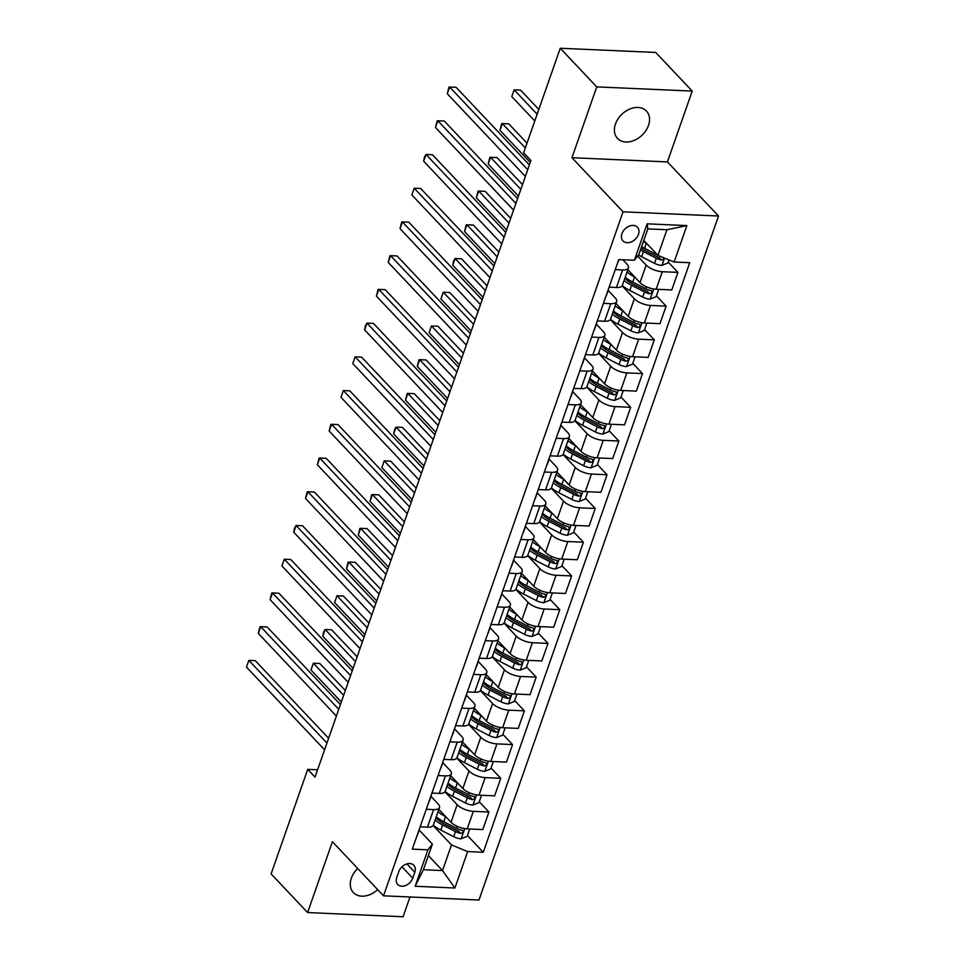 <?xml version="1.0" encoding="UTF-8"?>
<svg xmlns="http://www.w3.org/2000/svg" width="965" height="965" viewBox="0 0 965 965"><rect width="100%" height="100%" fill="white"/><g stroke="black" fill="none" stroke-linecap="round" stroke-linejoin="round"><path stroke-width="1.45" d="M615.453 124.015A19.915 14.535 136.6 0 0 617.491 138.417A19.915 14.535 136.6 0 0 634.174 140.407A19.915 14.535 136.6 0 0 648.48 125.462A19.915 14.535 136.6 0 0 646.441 111.072A19.915 14.535 136.6 0 0 629.747 109.069A19.915 14.535 136.6 0 0 615.453 124.015M357.701 868.5A19.915 14.535 136.6 0 0 351.344 878.174A19.915 14.535 136.6 0 0 353.383 892.577A19.915 14.535 136.6 0 0 377.665 889.634M621.942 233.687A9.952 7.274 136.6 0 0 622.956 240.888A9.952 7.274 136.6 0 0 631.303 241.889A9.952 7.274 136.6 0 0 638.456 234.411A9.952 7.274 136.6 0 0 637.431 227.209A9.952 7.274 136.6 0 0 629.083 226.208A9.952 7.274 136.6 0 0 621.942 233.687M692.219 91.084L596.744 86.886L571.943 157.717L667.418 161.915L692.219 91.084L655.718 52.448L560.243 48.25L523.633 152.808L530.931 160.54L315.024 777.078L307.714 769.358L271.105 873.916L307.606 912.552L403.068 916.75L409.992 896.98M667.418 161.915L718.515 216.015L478.978 900.019L383.515 895.822L623.052 211.817L718.515 216.015M412.743 878.198L414.817 872.264A9.65 7.045 136.6 0 0 413.828 865.291A9.65 7.045 136.6 0 0 405.746 864.326A9.65 7.045 136.6 0 0 398.822 871.564L396.748 877.499A9.65 7.045 136.6 0 0 397.725 884.471A9.65 7.045 136.6 0 0 405.819 885.436A9.65 7.045 136.6 0 0 412.743 878.198L401.971 866.799M467.651 851.576L454.901 888.005L415.155 886.256L427.917 849.827L432.392 844.098L423.418 869.73L442.513 870.575L451.487 844.942L467.651 851.576L483.26 852.264L689.722 262.697L674.113 262.01L657.949 255.375L666.936 229.742L647.841 228.898L638.854 254.531L634.379 260.26L647.141 223.832L686.875 225.581L674.113 262.01M634.379 260.26L618.77 259.573L412.308 849.14L427.917 849.827M596.744 86.886L560.243 48.25M571.943 157.717L623.052 211.817M383.515 895.822L332.406 841.721L307.606 912.552M317.569 769.793L307.714 769.358M428.376 855.593L442.513 870.575L454.901 888.005M432.392 844.098L419.184 830.105M615.248 269.633L622.582 269.959A12.449 4.909 19.3 0 0 628.48 267.884A12.449 4.909 19.3 0 0 627.057 264.229L622.823 259.754M603.439 303.36L610.761 303.685A12.449 4.909 19.3 0 0 616.671 301.623A12.449 4.909 19.3 0 0 615.248 297.956L608.167 290.453M591.617 337.087L598.951 337.412A12.449 4.909 19.3 0 0 604.862 335.35A12.449 4.909 19.3 0 0 603.439 331.683L596.346 324.192M579.808 370.825L587.142 371.139A12.449 4.909 19.3 0 0 593.053 369.076A12.449 4.909 19.3 0 0 591.629 365.409L584.537 357.919M567.999 404.552L575.333 404.866A12.449 4.909 19.3 0 0 581.244 402.803A12.449 4.909 19.3 0 0 579.808 399.136L572.728 391.645M556.19 438.279L563.524 438.593A12.449 4.909 19.3 0 0 569.422 436.53A12.449 4.909 19.3 0 0 567.999 432.875L560.918 425.372M544.381 472.006L551.715 472.331A12.449 4.909 19.3 0 0 557.613 470.257A12.449 4.909 19.3 0 0 556.19 466.602L549.109 459.099M532.571 505.732L539.893 506.058A12.449 4.909 19.3 0 0 545.804 503.983A12.449 4.909 19.3 0 0 544.381 500.328L537.288 492.826M520.75 539.459L528.084 539.785A12.449 4.909 19.3 0 0 533.995 537.71A12.449 4.909 19.3 0 0 532.571 534.055L525.479 526.552M508.941 573.186L516.275 573.512A12.449 4.909 19.3 0 0 522.186 571.437A12.449 4.909 19.3 0 0 520.75 567.782L513.669 560.279M497.132 606.913L504.466 607.238A12.449 4.909 19.3 0 0 510.376 605.164A12.449 4.909 19.3 0 0 508.941 601.509L501.86 594.006M485.323 640.639L492.657 640.965A12.449 4.909 19.3 0 0 498.555 638.902A12.449 4.909 19.3 0 0 497.132 635.235L490.051 627.732M473.513 674.366L480.835 674.692A12.449 4.909 19.3 0 0 486.746 672.629A12.449 4.909 19.3 0 0 485.323 668.962L478.242 661.471M461.692 708.105L469.026 708.419A12.449 4.909 19.3 0 0 474.937 706.356A12.449 4.909 19.3 0 0 473.513 702.689L466.421 695.198M449.883 741.832L457.217 742.145A12.449 4.909 19.3 0 0 463.128 740.083A12.449 4.909 19.3 0 0 461.704 736.416L454.612 728.925M438.074 775.558L445.408 775.872A12.449 4.909 19.3 0 0 451.318 773.809A12.449 4.909 19.3 0 0 449.883 770.154L442.802 762.652M426.265 809.285L433.599 809.611A12.449 4.909 19.3 0 0 439.497 807.536A12.449 4.909 19.3 0 0 438.074 803.881L430.993 796.378M433.14 825.509L451.487 844.942M438.858 809.37L451.029 822.252A12.449 4.909 19.3 0 0 467.193 828.887L482.802 829.574L488.941 812.035L479.243 801.782M444.949 791.783L457.169 804.714A12.449 4.909 19.3 0 0 473.332 811.348L488.941 812.035M450.667 775.643L462.838 788.526A12.449 4.909 19.3 0 0 479.002 795.16L494.611 795.848L500.751 778.309L491.064 768.056M456.771 758.056L468.978 770.987A12.449 4.909 19.3 0 0 485.142 777.621L500.751 778.309M462.476 741.916L474.647 754.799A12.449 4.909 19.3 0 0 490.811 761.433L506.42 762.121L512.56 744.582L502.874 734.329M468.58 724.329L480.787 737.26A12.449 4.909 19.3 0 0 496.951 743.894L512.56 744.582M474.298 708.189L486.457 721.072A12.449 4.909 19.3 0 0 502.62 727.707L518.229 728.394L524.381 710.855L514.683 700.602M480.389 690.602L492.608 703.533A12.449 4.909 19.3 0 0 508.76 710.168L524.381 710.855M486.107 674.463L498.278 687.345A12.449 4.909 19.3 0 0 514.429 693.98L530.05 694.667L536.19 677.128L526.492 666.863M492.198 656.875L504.418 669.807A12.449 4.909 19.3 0 0 520.581 676.441L536.19 677.128M497.916 640.736L510.087 653.619A12.449 4.909 19.3 0 0 526.251 660.253L541.86 660.941L547.999 643.402L538.301 633.137M504.007 623.149L516.227 636.08A12.449 4.909 19.3 0 0 532.391 642.714L547.999 643.402M509.725 607.009L521.896 619.892A12.449 4.909 19.3 0 0 538.06 626.526L553.669 627.214L559.809 609.675L550.122 599.41M515.817 589.422L528.036 602.353A12.449 4.909 19.3 0 0 544.2 608.987L559.809 609.675M521.534 573.282L533.705 586.165A12.449 4.909 19.3 0 0 549.869 592.799L565.478 593.487L571.618 575.948L561.932 565.683M527.638 555.695L539.845 568.626A12.449 4.909 19.3 0 0 556.009 575.261L571.618 575.948M533.356 539.556L545.514 552.426A12.449 4.909 19.3 0 0 561.678 559.073L577.287 559.76L583.427 542.221L573.741 531.956M539.447 521.956L551.666 534.887A12.449 4.909 19.3 0 0 567.818 541.534L583.427 542.221M545.165 505.817L557.336 518.7A12.449 4.909 19.3 0 0 573.487 525.346L589.096 526.021L595.248 508.483L585.55 498.23M551.256 488.23L563.476 501.161A12.449 4.909 19.3 0 0 579.627 507.807L595.248 508.483M556.974 472.09L569.145 484.973A12.449 4.909 19.3 0 0 585.309 491.607L600.918 492.295L607.057 474.756L597.359 464.503M563.065 454.503L575.285 467.434A12.449 4.909 19.3 0 0 591.448 474.068L607.057 474.756M568.783 438.363L580.954 451.246A12.449 4.909 19.3 0 0 597.118 457.88L612.727 458.568L618.867 441.029L609.168 430.776M574.875 420.776L587.094 433.707A12.449 4.909 19.3 0 0 603.258 440.342L618.867 441.029M580.592 404.637L592.763 417.519A12.449 4.909 19.3 0 0 608.927 424.154L624.536 424.841L630.676 407.302L620.99 397.049M586.696 387.049L598.903 399.98A12.449 4.909 19.3 0 0 615.067 406.615L630.676 407.302M592.401 370.91L604.572 383.793A12.449 4.909 19.3 0 0 620.736 390.427L636.345 391.115L642.485 373.576L632.799 363.31M598.505 353.323L610.712 366.254A12.449 4.909 19.3 0 0 626.876 372.888L642.485 373.576M604.223 337.183L616.382 350.066A12.449 4.909 19.3 0 0 632.545 356.7L648.154 357.388L654.306 339.849L644.608 329.584M610.314 319.596L622.534 332.527A12.449 4.909 19.3 0 0 638.685 339.161L654.306 339.849M616.032 303.456L628.203 316.339A12.449 4.909 19.3 0 0 644.355 322.973L659.976 323.661L666.115 306.122L656.417 295.857M622.123 285.869L634.343 298.8A12.449 4.909 19.3 0 0 650.506 305.435L666.115 306.122M627.841 269.73L640.012 282.612A12.449 4.909 19.3 0 0 656.176 289.247L671.785 289.934L677.925 272.395L668.226 262.13M637.648 256.075L646.152 265.073A12.449 4.909 19.3 0 0 662.316 271.708L677.925 272.395M643.812 240.394L657.949 255.375M420.125 826.824L427.459 827.15A12.449 4.909 19.3 0 0 433.357 825.075L439.497 807.536M483.26 852.264L467.434 835.509M431.934 793.097L439.268 793.411A12.449 4.909 19.3 0 0 445.167 791.348L451.318 773.809M443.743 759.371L451.077 759.684A12.449 4.909 19.3 0 0 456.988 757.622L463.128 740.083M455.552 725.644L462.886 725.957A12.449 4.909 19.3 0 0 468.797 723.895L474.937 706.356M467.362 691.905L474.696 692.231A12.449 4.909 19.3 0 0 480.606 690.168L486.746 672.629M479.183 658.178L486.505 658.504A12.449 4.909 19.3 0 0 492.415 656.441L498.555 638.902M490.992 624.452L498.326 624.777A12.449 4.909 19.3 0 0 504.225 622.702L510.376 605.164M502.801 590.725L510.135 591.05A12.449 4.909 19.3 0 0 516.046 588.976L522.186 571.437M514.61 556.998L521.944 557.324A12.449 4.909 19.3 0 0 527.855 555.249L533.995 537.71M526.42 523.271L533.754 523.597A12.449 4.909 19.3 0 0 539.664 521.522L545.804 503.983M538.241 489.544L545.563 489.87A12.449 4.909 19.3 0 0 551.473 487.795L557.613 470.257M550.05 455.818L557.384 456.131A12.449 4.909 19.3 0 0 563.283 454.069L569.422 436.53M561.859 422.091L569.193 422.405A12.449 4.909 19.3 0 0 575.092 420.342L581.244 402.803M573.668 388.364L581.002 388.678A12.449 4.909 19.3 0 0 586.913 386.615L593.053 369.076M585.478 354.625L592.812 354.951A12.449 4.909 19.3 0 0 598.722 352.888L604.862 335.35M597.287 320.899L604.621 321.224A12.449 4.909 19.3 0 0 610.531 319.162L616.671 301.623M609.108 287.172L616.43 287.498A12.449 4.909 19.3 0 0 622.341 285.423L628.48 267.884M423.418 869.73L415.155 886.256M647.141 223.832L647.841 228.898M686.875 225.581L666.936 229.742M416.928 835.943A8.251 3.257 19.3 0 0 417.35 835.34A8.251 3.257 19.3 0 0 417.411 835.111M328.607 738.273L255.291 660.675L248.849 660.386L326.942 743.05M246.485 667.141L248.849 660.386L246.485 667.141L324.578 749.793M418.726 830.817A8.251 3.257 19.3 0 0 419.148 830.214A8.251 3.257 19.3 0 0 419.208 829.984L419.365 828.995M420.282 826.969L420.33 826.836A8.251 3.257 -160.7 0 1 420.282 826.969A8.251 3.257 -160.7 0 1 419.859 827.584M439.98 810.552A19.758 7.804 -160.7 0 1 439.147 809.671M445.806 816.728L445.553 816.595A23.799 9.397 -160.7 0 1 438.038 811.71M469.714 829.007L467.144 836.329L461.041 838.802A8.251 3.257 -160.7 0 1 453.707 836.703L440.824 830.093A23.799 9.397 -160.7 0 1 433.309 825.196M435.106 820.081A23.799 9.397 19.3 0 0 442.621 824.966L455.504 831.577A8.251 3.257 19.3 0 0 460.727 833.398C463.333 832.662 463.707 831.577 461.861 830.165A8.251 3.257 -160.7 0 1 456.638 828.344L443.755 821.722A23.799 9.397 -160.7 0 1 436.24 816.836M345.325 690.53L319.801 663.51L313.348 663.22L310.983 669.975L341.296 702.05M460.727 833.398L458.628 831.179A4.198 1.653 -160.7 0 1 457.265 830.6L444.382 823.977A19.758 7.804 -160.7 0 1 435.939 817.717M462.766 830.624L461.861 830.165M343.661 695.307L313.348 663.22L310.983 669.975M428.737 802.217A8.251 3.257 19.3 0 0 429.16 801.613A8.251 3.257 19.3 0 0 429.22 801.384M340.416 704.547L267.112 626.948L260.659 626.659L338.751 709.323M258.294 633.402L259.983 626.755L260.659 626.659L258.294 633.402L336.387 716.066M430.535 797.09A8.251 3.257 19.3 0 0 430.957 796.487A8.251 3.257 19.3 0 0 431.017 796.258L431.174 795.269M432.091 793.242L432.139 793.109A8.251 3.257 -160.7 0 1 432.091 793.242A8.251 3.257 -160.7 0 1 431.669 793.857M440.547 768.49A8.251 3.257 19.3 0 0 440.981 767.887A8.251 3.257 19.3 0 0 441.029 767.658M352.225 670.82L278.921 593.222L272.468 592.932L350.56 675.597M270.103 599.675L271.792 593.029L272.468 592.932L270.103 599.675L348.196 682.339M442.344 763.363A8.251 3.257 19.3 0 0 442.766 762.76A8.251 3.257 19.3 0 0 442.826 762.531L442.983 761.542M443.9 759.515L443.948 759.371A8.251 3.257 -160.7 0 1 443.9 759.515A8.251 3.257 -160.7 0 1 443.478 760.13M452.356 734.763A8.251 3.257 19.3 0 0 452.79 734.16A8.251 3.257 19.3 0 0 452.838 733.931M364.046 637.093L290.73 559.495L284.277 559.205L362.37 641.87M281.913 565.948L284.277 559.205L281.913 565.948L360.005 648.613M454.153 729.637A8.251 3.257 19.3 0 0 454.587 729.033A8.251 3.257 19.3 0 0 454.636 728.804L454.792 727.815M455.721 725.789L455.769 725.644A8.251 3.257 -160.7 0 1 455.721 725.789A8.251 3.257 -160.7 0 1 455.287 726.392M451.789 776.825A19.758 7.804 -160.7 0 1 450.957 775.944M457.615 783.001L457.362 782.868A23.799 9.397 -160.7 0 1 449.847 777.983M481.523 795.281L478.966 802.603L472.85 805.075A8.251 3.257 -160.7 0 1 465.516 802.976L452.633 796.354A23.799 9.397 -160.7 0 1 445.118 791.469M446.928 786.342A23.799 9.397 19.3 0 0 454.431 791.228L467.313 797.85A8.251 3.257 19.3 0 0 472.536 799.671C475.142 798.936 475.516 797.85 473.67 796.439A8.251 3.257 -160.7 0 1 468.447 794.617L455.564 787.995A23.799 9.397 -160.7 0 1 448.062 783.11M357.134 656.803L331.61 629.783L325.157 629.494L322.805 636.249L353.106 668.323M472.536 799.671L470.438 797.452A4.198 1.653 -160.7 0 1 469.074 796.873L456.192 790.251A19.758 7.804 -160.7 0 1 447.748 783.99M474.587 796.897L473.67 796.439M355.47 661.58L325.157 629.494L323.54 632.292L322.805 636.249M463.598 743.098A19.758 7.804 -160.7 0 1 462.766 742.218M469.424 749.274L469.171 749.142A23.799 9.397 -160.7 0 1 461.668 744.256M493.332 761.542L490.775 768.876L484.671 771.349A8.251 3.257 -160.7 0 1 477.337 769.25L464.455 762.627A23.799 9.397 -160.7 0 1 456.94 757.742M458.737 752.616A23.799 9.397 19.3 0 0 466.24 757.501L479.123 764.123A8.251 3.257 19.3 0 0 484.346 765.945C486.951 765.209 487.325 764.123 485.479 762.7A8.251 3.257 -160.7 0 1 480.256 760.89L467.374 754.268A23.799 9.397 -160.7 0 1 459.871 749.383M368.956 623.076L343.419 596.056L336.978 595.767L334.614 602.522L364.915 634.596M484.346 765.945L482.247 763.725A4.198 1.653 -160.7 0 1 480.896 763.146L468.013 756.524A19.758 7.804 -160.7 0 1 459.557 750.263M486.396 763.17L485.479 762.7M367.279 627.853L336.978 595.767L334.614 602.522M475.407 709.372A19.758 7.804 -160.7 0 1 474.575 708.491M481.233 715.548L480.98 715.415A23.799 9.397 -160.7 0 1 473.477 710.529M505.153 727.815L502.584 735.149L496.48 737.622A8.251 3.257 -160.7 0 1 489.146 735.523L476.264 728.901A23.799 9.397 -160.7 0 1 468.749 724.015M470.546 718.889A23.799 9.397 19.3 0 0 478.061 723.774L490.944 730.396A8.251 3.257 19.3 0 0 496.155 732.218C498.76 731.482 499.134 730.396 497.289 728.973A8.251 3.257 -160.7 0 1 492.078 727.164L479.195 720.541A23.799 9.397 -160.7 0 1 471.68 715.656M380.765 589.35L355.241 562.33L348.787 562.04L346.423 568.783L376.724 600.869M496.155 732.218L494.056 729.986A4.198 1.653 -160.7 0 1 492.705 729.419L479.822 722.797A19.758 7.804 -160.7 0 1 471.378 716.525M498.205 729.444L497.289 728.973M379.088 594.126L348.787 562.04L348.112 562.137L346.423 568.783M464.177 701.036A8.251 3.257 19.3 0 0 464.599 700.421A8.251 3.257 19.3 0 0 464.66 700.204M375.855 603.366L302.54 525.756L296.086 525.479L374.179 608.143M293.734 532.222L294.47 528.277L296.086 525.479L293.734 532.222L371.815 614.886M465.962 695.91A8.251 3.257 19.3 0 0 466.397 695.295A8.251 3.257 19.3 0 0 466.445 695.077L466.602 694.088M467.567 691.917A8.251 3.257 -160.7 0 1 467.53 692.062A8.251 3.257 -160.7 0 1 467.096 692.665M487.216 675.645A19.758 7.804 -160.7 0 1 486.384 674.764M493.055 681.821L492.801 681.688A23.799 9.397 -160.7 0 1 485.286 676.803M516.963 694.088L514.393 701.422L508.29 703.895A8.251 3.257 -160.7 0 1 500.956 701.796L488.073 695.174A23.799 9.397 -160.7 0 1 480.558 690.289M482.355 685.162A23.799 9.397 19.3 0 0 489.87 690.047L502.753 696.67A8.251 3.257 19.3 0 0 507.964 698.491C510.569 697.755 510.955 696.67 509.098 695.246A8.251 3.257 -160.7 0 1 503.887 693.425L491.004 686.815A23.799 9.397 -160.7 0 1 483.489 681.929M392.574 555.623L367.05 528.603L360.596 528.313L358.232 535.056L388.545 567.143M507.964 698.491L505.865 696.26A4.198 1.653 -160.7 0 1 504.514 695.693L491.631 689.07A19.758 7.804 -160.7 0 1 483.188 682.798M510.015 695.717L509.098 695.246M390.897 560.4L360.596 528.313L359.921 528.41L358.232 535.056M475.986 667.31A8.251 3.257 19.3 0 0 476.408 666.694A8.251 3.257 19.3 0 0 476.469 666.465M387.665 569.639L314.349 492.029L307.907 491.752L385.988 574.416M305.543 498.495L307.232 491.848L307.907 491.752L305.543 498.495L383.636 581.159M477.784 662.183A8.251 3.257 19.3 0 0 478.206 661.568A8.251 3.257 19.3 0 0 478.266 661.339L478.423 660.35M479.34 658.335L479.388 658.19A8.251 3.257 -160.7 0 1 479.34 658.335A8.251 3.257 -160.7 0 1 478.917 658.938M487.795 633.583A8.251 3.257 19.3 0 0 488.218 632.968A8.251 3.257 19.3 0 0 488.278 632.738M399.474 535.913L326.17 458.303L319.717 458.025L397.809 540.69M317.352 464.768L319.041 458.122L319.717 458.025L317.352 464.768L395.445 547.432M489.593 628.456A8.251 3.257 19.3 0 0 490.015 627.841A8.251 3.257 19.3 0 0 490.075 627.612L490.232 626.623M491.149 624.608L491.197 624.464A8.251 3.257 -160.7 0 1 491.149 624.608A8.251 3.257 -160.7 0 1 490.727 625.211M499.605 599.844A8.251 3.257 19.3 0 0 500.027 599.241A8.251 3.257 19.3 0 0 500.087 599.012M411.283 502.186L337.979 424.576L331.526 424.298L409.618 506.951M329.161 431.041L330.85 424.395L331.526 424.298L329.161 431.041L407.254 513.706M501.402 594.717A8.251 3.257 19.3 0 0 501.824 594.114A8.251 3.257 19.3 0 0 501.884 593.885L502.041 592.896M502.958 590.882L503.006 590.737A8.251 3.257 -160.7 0 1 502.958 590.882A8.251 3.257 -160.7 0 1 502.536 591.485M511.414 566.117A8.251 3.257 19.3 0 0 511.848 565.514A8.251 3.257 19.3 0 0 511.896 565.285M423.104 468.459L349.788 390.849L343.335 390.56L421.428 473.224M340.971 397.315L343.335 390.56L340.971 397.315L419.063 479.979M513.211 560.991A8.251 3.257 19.3 0 0 513.633 560.388A8.251 3.257 19.3 0 0 513.694 560.158L513.85 559.169M514.767 557.155L514.827 557.01A8.251 3.257 -160.7 0 1 514.767 557.155A8.251 3.257 -160.7 0 1 514.345 557.758M523.235 532.391A8.251 3.257 19.3 0 0 523.657 531.787A8.251 3.257 19.3 0 0 523.718 531.558M434.913 434.72L361.598 357.122L355.144 356.833L433.237 439.497M352.78 363.588L355.144 356.833L352.78 363.588L430.873 446.24M525.02 527.264A8.251 3.257 19.3 0 0 525.455 526.661A8.251 3.257 19.3 0 0 525.503 526.432L525.66 525.442M526.588 523.416L526.637 523.283A8.251 3.257 -160.7 0 1 526.588 523.416A8.251 3.257 -160.7 0 1 526.154 524.031M499.038 641.918A19.758 7.804 -160.7 0 1 498.205 641.037M504.864 648.082L504.611 647.961A23.799 9.397 -160.7 0 1 497.096 643.076M528.772 660.362L526.202 667.696L520.099 670.156A8.251 3.257 -160.7 0 1 512.765 668.07L499.882 661.447A23.799 9.397 -160.7 0 1 492.367 656.562M494.164 651.435A23.799 9.397 19.3 0 0 501.679 656.321L514.562 662.943A8.251 3.257 19.3 0 0 519.785 664.764C522.391 664.017 522.765 662.943 520.919 661.52A8.251 3.257 -160.7 0 1 515.696 659.698L502.813 653.088A23.799 9.397 -160.7 0 1 495.298 648.203M404.383 521.896L378.859 494.864L372.406 494.587L370.041 501.33L400.354 533.416M519.785 664.764L517.674 662.533A4.198 1.653 -160.7 0 1 516.323 661.966L503.441 655.344A19.758 7.804 -160.7 0 1 494.997 649.071M521.824 661.99L520.919 661.52M402.719 526.661L372.406 494.587L371.73 494.683L370.041 501.33M510.847 608.191A19.758 7.804 -160.7 0 1 510.015 607.311M516.673 614.355L516.42 614.235A23.799 9.397 -160.7 0 1 508.905 609.349M540.581 626.635L538.012 633.969L531.908 636.43A8.251 3.257 -160.7 0 1 524.574 634.343L511.691 627.72A23.799 9.397 -160.7 0 1 504.176 622.835M505.974 617.709A23.799 9.397 19.3 0 0 513.489 622.594L526.371 629.216A8.251 3.257 19.3 0 0 531.594 631.026C534.2 630.29 534.574 629.216 532.728 627.793A8.251 3.257 -160.7 0 1 527.505 625.971L514.622 619.361A23.799 9.397 -160.7 0 1 507.108 614.476M416.192 488.169L390.668 461.137L384.215 460.86L381.851 467.603L412.164 499.689M531.594 631.026L529.495 628.806A4.198 1.653 -160.7 0 1 528.132 628.239L515.25 621.617A19.758 7.804 -160.7 0 1 506.806 615.344M533.645 628.263L532.728 627.793M414.528 492.934L384.215 460.86L381.851 467.603M522.656 574.465A19.758 7.804 -160.7 0 1 521.824 573.584M528.482 580.628L528.229 580.496A23.799 9.397 -160.7 0 1 520.726 575.61M552.39 592.908L549.833 600.23L543.717 602.703A8.251 3.257 -160.7 0 1 536.383 600.616L523.5 593.994A23.799 9.397 -160.7 0 1 515.998 589.108M517.795 583.982A23.799 9.397 19.3 0 0 525.298 588.867L538.181 595.489A8.251 3.257 19.3 0 0 543.404 597.299C546.009 596.563 546.383 595.489 544.537 594.066A8.251 3.257 -160.7 0 1 539.314 592.245L526.432 585.622A23.799 9.397 -160.7 0 1 518.929 580.737M428.014 454.431L402.477 427.411L396.036 427.133L393.672 433.876L423.973 465.95M543.404 597.299L541.305 595.079A4.198 1.653 -160.7 0 1 539.942 594.5L527.059 587.89A19.758 7.804 -160.7 0 1 518.615 581.618M545.454 594.537L544.537 594.066M426.337 459.207L396.036 427.133L394.408 429.932L393.672 433.876M534.465 540.738A19.758 7.804 -160.7 0 1 533.633 539.857M540.291 546.902L540.038 546.769A23.799 9.397 -160.7 0 1 532.535 541.884M564.211 559.181L561.642 566.503L555.538 568.976A8.251 3.257 -160.7 0 1 548.204 566.889L535.322 560.267A23.799 9.397 -160.7 0 1 527.807 555.382M529.604 550.255A23.799 9.397 19.3 0 0 537.107 555.14L549.99 561.763A8.251 3.257 19.3 0 0 555.213 563.572C557.818 562.836 558.192 561.763 556.347 560.339A8.251 3.257 -160.7 0 1 551.124 558.518L538.241 551.896A23.799 9.397 -160.7 0 1 530.738 547.01M439.823 420.704L414.287 393.684L407.845 393.406L405.481 400.149L435.782 432.224M555.213 563.572L553.114 561.353A4.198 1.653 -160.7 0 1 551.763 560.774L538.88 554.163A19.758 7.804 -160.7 0 1 530.424 547.891M557.263 560.81L556.347 560.339M438.146 425.481L407.845 393.406L407.17 393.503L405.481 400.149M546.274 507.011A19.758 7.804 -160.7 0 1 545.442 506.118M552.113 513.175L551.847 513.042A23.799 9.397 -160.7 0 1 544.344 508.157M576.021 525.455L573.451 532.777L567.348 535.249A8.251 3.257 -160.7 0 1 560.014 533.15L547.131 526.54A23.799 9.397 -160.7 0 1 539.616 521.643M541.413 516.528A23.799 9.397 19.3 0 0 548.928 521.414L561.811 528.024A8.251 3.257 19.3 0 0 567.022 529.845C569.627 529.11 570.013 528.036 568.156 526.613A8.251 3.257 -160.7 0 1 562.945 524.791L550.062 518.169A23.799 9.397 -160.7 0 1 542.547 513.284M451.632 386.977L426.108 359.957L419.654 359.68L417.29 366.423L447.591 398.497M567.022 529.845L564.923 527.626A4.198 1.653 -160.7 0 1 563.572 527.047L550.689 520.424A19.758 7.804 -160.7 0 1 542.246 514.164M569.073 527.083L568.156 526.613M449.955 391.754L419.654 359.68L418.979 359.776L417.29 366.423M535.044 498.664A8.251 3.257 19.3 0 0 535.466 498.061A8.251 3.257 19.3 0 0 535.527 497.831M446.723 400.994L373.407 323.396L366.953 323.106L445.046 405.77M364.601 329.861L365.337 325.905L366.953 323.106L364.601 329.861L442.682 412.513M536.842 493.537A8.251 3.257 19.3 0 0 537.264 492.934A8.251 3.257 19.3 0 0 537.324 492.705L537.469 491.716M538.434 489.557A8.251 3.257 -160.7 0 1 538.398 489.689A8.251 3.257 -160.7 0 1 537.975 490.304M558.096 473.272A19.758 7.804 -160.7 0 1 557.251 472.392M563.922 479.448L563.669 479.316A23.799 9.397 -160.7 0 1 556.154 474.43M587.83 491.728L585.26 499.05L579.157 501.523A8.251 3.257 -160.7 0 1 571.823 499.424L558.94 492.813A23.799 9.397 -160.7 0 1 551.425 487.916M553.222 482.802A23.799 9.397 19.3 0 0 560.737 487.687L573.62 494.297A8.251 3.257 19.3 0 0 578.843 496.119C581.437 495.383 581.823 494.297 579.977 492.886A8.251 3.257 -160.7 0 1 574.754 491.064L561.871 484.442A23.799 9.397 -160.7 0 1 554.356 479.557M463.441 353.25L437.917 326.23L431.464 325.941L429.099 332.696L459.412 364.77M578.843 496.119L576.732 493.899A4.198 1.653 -160.7 0 1 575.381 493.32L562.499 486.698A19.758 7.804 -160.7 0 1 554.055 480.437M580.882 493.344L579.977 492.886M461.765 358.027L431.464 325.941L429.099 332.696M546.853 464.937A8.251 3.257 19.3 0 0 547.276 464.334A8.251 3.257 19.3 0 0 547.336 464.105M458.532 367.267L385.216 289.669L378.775 289.379L456.867 372.044M376.41 296.122L378.099 289.476L378.775 289.379L376.41 296.122L454.503 378.787M548.651 459.81A8.251 3.257 19.3 0 0 549.073 459.207A8.251 3.257 19.3 0 0 549.133 458.978L549.29 457.989M550.207 455.963L550.255 455.818A8.251 3.257 -160.7 0 1 550.207 455.963A8.251 3.257 -160.7 0 1 549.785 456.578M569.905 439.545A19.758 7.804 -160.7 0 1 569.073 438.665M575.731 445.721L575.478 445.589A23.799 9.397 -160.7 0 1 567.963 440.703M599.639 458.001L597.07 465.323L590.966 467.796A8.251 3.257 -160.7 0 1 583.632 465.697L570.749 459.075A23.799 9.397 -160.7 0 1 563.234 454.189M565.032 449.063A23.799 9.397 19.3 0 0 572.547 453.948L585.429 460.57A8.251 3.257 19.3 0 0 590.652 462.392C593.258 461.656 593.632 460.57 591.786 459.159A8.251 3.257 -160.7 0 1 586.563 457.338L573.68 450.715A23.799 9.397 -160.7 0 1 566.166 445.83M475.25 319.524L449.726 292.504L443.273 292.214L440.909 298.969L471.222 331.043M590.652 462.392L588.553 460.172A4.198 1.653 -160.7 0 1 587.19 459.593L574.308 452.971A19.758 7.804 -160.7 0 1 565.864 446.711M592.691 459.617L591.786 459.159M473.586 324.3L443.273 292.214L440.909 298.969M558.663 431.21A8.251 3.257 19.3 0 0 559.085 430.607A8.251 3.257 19.3 0 0 559.145 430.378M470.341 333.54L397.037 255.942L390.584 255.653L468.676 338.317M388.219 262.396L389.908 255.749L390.584 255.653L388.219 262.396L466.312 345.06M560.46 426.084A8.251 3.257 19.3 0 0 560.882 425.481A8.251 3.257 19.3 0 0 560.942 425.251L561.099 424.262M562.016 422.236L562.064 422.091A8.251 3.257 -160.7 0 1 562.016 422.236A8.251 3.257 -160.7 0 1 561.594 422.839M581.714 405.819A19.758 7.804 -160.7 0 1 580.882 404.938M587.54 411.995L587.287 411.862A23.799 9.397 -160.7 0 1 579.772 406.977M611.448 424.262L608.891 431.596L602.775 434.069A8.251 3.257 -160.7 0 1 595.441 431.97L582.558 425.348A23.799 9.397 -160.7 0 1 575.044 420.463M576.853 415.336A23.799 9.397 19.3 0 0 584.356 420.221L597.239 426.844A8.251 3.257 19.3 0 0 602.462 428.665C605.067 427.929 605.441 426.844 603.595 425.42A8.251 3.257 -160.7 0 1 598.372 423.611L585.49 416.989A23.799 9.397 -160.7 0 1 577.987 412.103M487.06 285.797L461.535 258.777L455.082 258.487L452.73 265.23L483.031 297.317M602.462 428.665L600.363 426.433A4.198 1.653 -160.7 0 1 599 425.867L586.117 419.244A19.758 7.804 -160.7 0 1 577.673 412.984M604.512 425.891L603.595 425.42M485.395 290.574L455.082 258.487L453.466 261.286L452.73 265.23M570.472 397.483A8.251 3.257 19.3 0 0 570.894 396.868A8.251 3.257 19.3 0 0 570.954 396.651M482.15 299.813L408.846 222.203L402.393 221.926L480.486 304.59M400.029 228.669L401.717 222.022L402.393 221.926L400.029 228.669L478.121 311.333M572.269 392.357A8.251 3.257 19.3 0 0 572.691 391.742A8.251 3.257 19.3 0 0 572.752 391.525L572.908 390.536M573.825 388.509L573.873 388.364A8.251 3.257 -160.7 0 1 573.825 388.509A8.251 3.257 -160.7 0 1 573.403 389.112M593.523 372.092A19.758 7.804 -160.7 0 1 592.691 371.211M599.349 378.268L599.096 378.135A23.799 9.397 -160.7 0 1 591.593 373.25M623.257 390.536L620.7 397.869L614.596 400.342A8.251 3.257 -160.7 0 1 607.262 398.243L594.38 391.621A23.799 9.397 -160.7 0 1 586.865 386.736M588.662 381.609A23.799 9.397 19.3 0 0 596.165 386.495L609.048 393.117A8.251 3.257 19.3 0 0 614.271 394.938C616.876 394.203 617.25 393.117 615.405 391.694A8.251 3.257 -160.7 0 1 610.182 389.884L597.299 383.262A23.799 9.397 -160.7 0 1 589.796 378.377M498.881 252.07L473.345 225.05L466.903 224.761L464.539 231.504L494.84 263.59M614.271 394.938L612.172 392.707A4.198 1.653 -160.7 0 1 610.821 392.14L597.938 385.518A19.758 7.804 -160.7 0 1 589.482 379.245M616.321 392.164L615.405 391.694M497.204 256.847L466.903 224.761L466.228 224.857L464.539 231.504M582.281 363.757A8.251 3.257 19.3 0 0 582.715 363.142A8.251 3.257 19.3 0 0 582.764 362.924M493.971 266.087L420.656 188.477L414.202 188.199L492.295 270.863M411.838 194.942L414.202 188.199L411.838 194.942L489.931 277.606M584.078 358.63A8.251 3.257 19.3 0 0 584.513 358.015A8.251 3.257 19.3 0 0 584.561 357.798L584.718 356.809M585.646 354.782L585.695 354.637A8.251 3.257 -160.7 0 1 585.646 354.782A8.251 3.257 -160.7 0 1 585.212 355.385M605.332 338.365A19.758 7.804 -160.7 0 1 604.5 337.485M611.159 344.529L610.905 344.409A23.799 9.397 -160.7 0 1 603.402 339.523M635.079 356.809L632.509 364.143L626.406 366.616A8.251 3.257 -160.7 0 1 619.072 364.517L606.189 357.894A23.799 9.397 -160.7 0 1 598.674 353.009M600.471 347.882A23.799 9.397 19.3 0 0 607.986 352.768L620.869 359.39A8.251 3.257 19.3 0 0 626.08 361.212C628.685 360.476 629.059 359.39 627.214 357.967A8.251 3.257 -160.7 0 1 622.003 356.145L609.12 349.535A23.799 9.397 -160.7 0 1 601.605 344.65M510.69 218.343L485.166 191.323L478.712 191.034L476.348 197.777L506.649 229.863M626.08 361.212L623.981 358.98A4.198 1.653 -160.7 0 1 622.63 358.413L609.747 351.791A19.758 7.804 -160.7 0 1 601.304 345.518M628.131 358.437L627.214 357.967M509.013 223.12L478.712 191.034L478.037 191.13L476.348 197.777M594.102 330.03A8.251 3.257 19.3 0 0 594.524 329.415A8.251 3.257 19.3 0 0 594.585 329.186M505.781 232.36L432.465 154.75L426.011 154.472L504.104 237.137M423.659 161.215L424.395 157.271L426.011 154.472L423.659 161.215L501.74 243.88M595.888 324.903A8.251 3.257 19.3 0 0 596.322 324.288A8.251 3.257 19.3 0 0 596.37 324.059L596.527 323.07M597.456 321.056L597.504 320.911A8.251 3.257 -160.7 0 1 597.456 321.056A8.251 3.257 -160.7 0 1 597.021 321.659M617.142 304.638A19.758 7.804 -160.7 0 1 616.309 303.758M622.98 310.802L622.727 310.682A23.799 9.397 -160.7 0 1 615.212 305.796M646.888 323.082L644.318 330.416L638.215 332.877A8.251 3.257 -160.7 0 1 630.881 330.79L617.998 324.168A23.799 9.397 -160.7 0 1 610.483 319.282M612.28 314.156A23.799 9.397 19.3 0 0 619.795 319.041L632.678 325.663A8.251 3.257 19.3 0 0 637.889 327.485C640.495 326.737 640.881 325.663 639.023 324.24A8.251 3.257 -160.7 0 1 633.812 322.419L620.929 315.808A23.799 9.397 -160.7 0 1 613.414 310.923M522.499 184.617L496.975 157.584L490.522 157.307L488.157 164.05L518.47 196.136M637.889 327.485L635.79 325.253A4.198 1.653 -160.7 0 1 634.439 324.686L621.557 318.064A19.758 7.804 -160.7 0 1 613.113 311.792M639.94 324.71L639.023 324.24M520.823 189.381L490.522 157.307L489.846 157.404L488.157 164.05M628.963 270.912A19.758 7.804 -160.7 0 1 628.131 270.031M634.789 277.076L634.536 276.943A23.799 9.397 -160.7 0 1 627.021 272.07M658.697 289.355L656.128 296.677L650.024 299.15A8.251 3.257 -160.7 0 1 642.69 297.063L629.807 290.441A23.799 9.397 -160.7 0 1 622.292 285.556M624.09 280.429A23.799 9.397 19.3 0 0 631.605 285.314L644.487 291.937A8.251 3.257 19.3 0 0 649.71 293.746C652.316 293.01 652.69 291.937 650.844 290.513A8.251 3.257 -160.7 0 1 645.621 288.692L632.738 282.07A23.799 9.397 -160.7 0 1 625.224 277.196M527.011 143.158L508.784 123.858L502.331 123.58L499.967 130.323L530.28 162.409M649.71 293.746L647.599 291.526A4.198 1.653 -160.7 0 1 646.248 290.96L633.366 284.337A19.758 7.804 -160.7 0 1 624.922 278.065M651.749 290.984L650.844 290.513M525.334 147.935L502.331 123.58L501.655 123.677L499.967 130.323M605.911 296.303A8.251 3.257 19.3 0 0 606.334 295.688A8.251 3.257 19.3 0 0 606.394 295.459M517.59 198.633L444.274 121.023L437.833 120.746L515.913 203.41M435.468 127.489L437.157 120.842L437.833 120.746L435.468 127.489L513.561 210.153M607.709 291.165A8.251 3.257 19.3 0 0 608.131 290.562A8.251 3.257 19.3 0 0 608.191 290.332L608.348 289.343M609.301 287.184A8.251 3.257 -160.7 0 1 609.265 287.329A8.251 3.257 -160.7 0 1 608.843 287.932M617.721 262.564A8.251 3.257 19.3 0 0 618.143 261.961A8.251 3.257 19.3 0 0 618.203 261.732M529.399 164.906L456.083 87.296L449.642 87.019L527.734 169.671M447.278 93.762L448.966 87.115L449.642 87.019L447.278 93.762L525.37 176.426M646.598 243.349L646.345 243.216A23.799 9.397 -160.7 0 1 643.402 241.576M669.01 259.911L667.937 262.95L661.833 265.423A8.251 3.257 -160.7 0 1 654.499 263.336L641.616 256.714A23.799 9.397 -160.7 0 1 638.516 254.977M657.696 255.098A8.251 3.257 -160.7 0 1 657.43 254.965L644.548 248.343A23.799 9.397 -160.7 0 1 641.604 246.702M538.82 109.431L520.593 90.131L514.14 89.854L511.776 96.597L534.791 120.951M640.471 249.947A23.799 9.397 19.3 0 0 643.414 251.588L656.297 258.21A8.251 3.257 19.3 0 0 661.52 260.019L663.245 259.488L663.86 257.8M661.52 260.019L659.421 257.8A4.198 1.653 -160.7 0 1 658.058 257.221L645.175 250.611A19.758 7.804 -160.7 0 1 641.086 248.174M537.143 114.208L514.14 89.854L511.776 96.597M457.169 804.714L451.029 822.252M468.978 770.987L462.838 788.526M480.787 737.26L474.647 754.799M492.608 703.533L486.457 721.072M504.418 669.807L498.278 687.345M516.227 636.08L510.087 653.619M528.036 602.353L521.896 619.892M539.845 568.626L533.705 586.165M551.666 534.887L545.514 552.426M563.476 501.161L557.336 518.7M575.285 467.434L569.145 484.973M587.094 433.707L580.954 451.246M598.903 399.98L592.763 417.519M610.712 366.254L604.572 383.793M622.534 332.527L616.382 350.066M634.343 298.8L628.203 316.339M646.152 265.073L640.012 282.612M473.332 811.348L467.193 828.887M433.599 809.611L427.459 827.15M445.408 775.872L439.268 793.411M485.142 777.621L479.002 795.16M457.217 742.145L451.077 759.684M496.951 743.894L490.811 761.433M469.026 708.419L462.886 725.957M508.76 710.168L502.62 727.707M480.835 674.692L474.696 692.231M520.581 676.441L514.429 693.98M492.657 640.965L486.505 658.504M532.391 642.714L526.251 660.253M504.466 607.238L498.326 624.777M544.2 608.987L538.06 626.526M516.275 573.512L510.135 591.05M556.009 575.261L549.869 592.799M528.084 539.785L521.944 557.324M567.818 541.534L561.678 559.073M539.893 506.058L533.754 523.597M579.627 507.807L573.487 525.346M551.715 472.331L545.563 489.87M591.448 474.068L585.309 491.607M563.524 438.593L557.384 456.131M603.258 440.342L597.118 457.88M575.333 404.866L569.193 422.405M615.067 406.615L608.927 424.154M587.142 371.139L581.002 388.678M626.876 372.888L620.736 390.427M598.951 337.412L592.812 354.951M638.685 339.161L632.545 356.7M610.761 303.685L604.621 321.224M650.506 305.435L644.355 322.973M622.582 269.959L616.43 287.498M662.316 271.708L656.176 289.247M406.928 863.904L414.817 872.264M461.198 838.742L464.732 828.633M443.755 821.722L445.553 816.595M440.824 830.093L442.621 824.966M456.638 828.344L457.326 826.39M453.707 836.703L455.504 831.577M473.007 805.015L476.541 794.907M455.564 787.995L457.362 782.868M452.633 796.354L454.431 791.228M468.447 794.617L469.135 792.663M465.516 802.976L467.313 797.85M484.816 771.288L488.362 761.18M467.374 754.268L469.171 749.142M464.455 762.627L466.24 757.501M480.256 760.89L480.944 758.936M477.337 769.25L479.123 764.123M496.625 737.562L500.172 727.453M479.195 720.541L480.98 715.415M476.264 728.901L478.061 723.774M492.078 727.164L492.753 725.21M489.146 735.523L490.944 730.396M508.446 703.823L511.981 693.726M491.004 686.815L492.801 681.688M488.073 695.174L489.87 690.047M503.887 693.425L504.562 691.483M500.956 701.796L502.753 696.67M520.256 670.096L523.79 660M502.813 653.088L504.611 647.961M499.882 661.447L501.679 656.321M515.696 659.698L516.384 657.756M512.765 668.07L514.562 662.943M532.065 636.369L535.599 626.261M514.622 619.361L516.42 614.235M511.691 627.72L513.489 622.594M527.505 625.971L528.193 624.029M524.574 634.343L526.371 629.216M543.874 602.643L547.42 592.534M526.432 585.622L528.229 580.496M523.5 593.994L525.298 588.867M539.314 592.245L540.002 590.291M536.383 600.616L538.181 595.489M555.683 568.916L559.23 558.807M538.241 551.896L540.038 546.769M535.322 560.267L537.107 555.14M551.124 558.518L551.811 556.564M548.204 566.889L549.99 561.763M567.504 535.189L571.039 525.081M550.062 518.169L551.847 513.042M547.131 526.54L548.928 521.414M562.945 524.791L563.62 522.837M560.014 533.15L561.811 528.024M579.314 501.462L582.848 491.354M561.871 484.442L563.669 479.316M558.94 492.813L560.737 487.687M574.754 491.064L575.43 489.11M571.823 499.424L573.62 494.297M591.123 467.736L594.657 457.627M573.68 450.715L575.478 445.589M570.749 459.075L572.547 453.948M586.563 457.338L587.251 455.383M583.632 465.697L585.429 460.57M602.932 434.009L606.466 423.9M585.49 416.989L587.287 411.862M582.558 425.348L584.356 420.221M598.372 423.611L599.06 421.657M595.441 431.97L597.239 426.844M614.741 400.282L618.288 390.174M597.299 383.262L599.096 378.135M594.38 391.621L596.165 386.495M610.182 389.884L610.869 387.93M607.262 398.243L609.048 393.117M626.55 366.543L630.097 356.447M609.12 349.535L610.905 344.409M606.189 357.894L607.986 352.768M622.003 356.145L622.678 354.203M619.072 364.517L620.869 359.39M638.372 332.816L641.906 322.72M620.929 315.808L622.727 310.682M617.998 324.168L619.795 319.041M633.812 322.419L634.488 320.477M630.881 330.79L632.678 325.663M650.181 299.09L653.715 288.981M632.738 282.07L634.536 276.943M629.807 290.441L631.605 285.314M645.621 288.692L646.309 286.75M642.69 297.063L644.487 291.937M661.99 265.363L664.547 258.077M644.548 248.343L646.345 243.216M641.616 256.714L643.414 251.588M654.499 263.336L656.297 258.21M417.35 835.34L419.148 830.214M429.16 801.613L430.957 796.487M440.981 767.887L442.766 762.76M452.79 734.16L454.587 729.033M464.599 700.421L466.397 695.295M476.408 666.694L478.206 661.568M488.218 632.968L490.015 627.841M500.027 599.241L501.824 594.114M511.848 565.514L513.633 560.388M523.657 531.787L525.455 526.661M535.466 498.061L537.264 492.934M547.276 464.334L549.073 459.207M559.085 430.607L560.882 425.481M570.894 396.868L572.691 391.742M582.715 363.142L584.513 358.015M594.524 329.415L596.322 324.288M606.334 295.688L608.131 290.562M618.143 261.961L618.975 259.585"/></g></svg>
